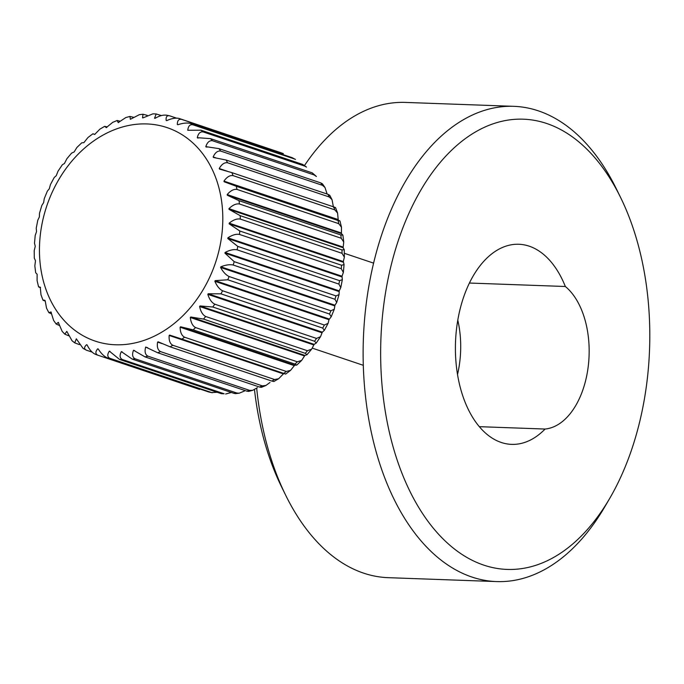 <?xml version="1.0" encoding="UTF-8"?>
<svg xmlns="http://www.w3.org/2000/svg" width="684" height="684" viewBox="0 0 684 684"><rect width="100%" height="100%" fill="white"/><g stroke="black" fill="none" stroke-linecap="round" stroke-linejoin="round"><path stroke-width="1.03" d="M256.688 388.23A237.784 141.887 92.1 0 0 285.63 495.122L281.44 486.598A225.267 134.423 -87.9 0 1 254.482 389.606M285.63 495.122A237.784 141.887 92.1 0 0 388.23 577.672L496.618 581.58A237.784 141.887 -87.9 0 1 367.069 297.472A237.784 141.887 -87.9 0 1 513.769 106.328A237.784 141.887 -87.9 0 1 616.361 188.878L620.55 197.402A225.267 134.423 92.1 0 0 486.11 126.54A225.267 134.423 92.1 0 0 384.374 300.285A225.267 134.423 92.1 0 0 449.037 544.524A225.267 134.423 92.1 0 0 609.683 498.439A225.267 134.423 92.1 0 0 646.081 388.358A225.267 134.423 92.1 0 0 620.55 197.402M609.683 498.439L604.895 506.639A237.784 141.887 -87.9 0 1 496.618 581.58M479.356 426.671L545.071 429.048A100.12 59.739 -87.9 0 1 511.615 444.369A100.12 59.739 -87.9 0 1 457.066 324.746A100.12 59.739 -87.9 0 1 518.84 244.265A100.12 59.739 -87.9 0 1 565.352 286.502A75.086 44.811 -87.9 0 1 587.924 368.779A75.086 44.811 -87.9 0 1 545.071 429.048M469.395 283.039L565.352 286.502M513.769 106.328L405.381 102.42A237.784 141.887 92.1 0 0 304.508 165.502M457.793 320.146A75.086 44.811 -87.9 0 1 457.536 374.456M166.212 115.109L169.658 115.818C166.896 115.297 165.742 116.844 166.212 120.469L166.751 120.623C171.504 118.46 175.574 117.716 178.96 118.409A125.146 98.889 108.6 0 1 181.559 119.367C178.746 118.871 177.336 120.589 177.344 124.505L177.849 124.736C182.773 123.094 186.946 122.65 190.349 123.402A125.146 98.889 108.6 0 1 192.785 124.762C189.913 124.291 188.237 126.13 187.758 130.268L200.925 130.182A125.146 98.889 108.6 0 1 203.157 131.927C200.224 131.473 198.266 133.397 197.3 137.681L210.51 138.638A125.146 98.889 108.6 0 1 212.502 140.742C209.509 140.305 207.278 142.263 205.807 146.624L218.957 148.642A125.146 98.889 108.6 0 1 220.676 151.07C217.623 150.634 215.118 152.6 213.16 156.961L213.476 157.482L226.139 160.047A125.146 98.889 108.6 0 1 227.55 162.758C224.446 162.313 221.676 164.228 219.239 168.52L219.496 169.093L231.936 172.65A125.146 98.889 108.6 0 1 233.022 175.608C229.867 175.147 226.84 176.985 223.942 181.123L224.13 181.747L236.254 186.27A125.146 98.889 108.6 0 1 237.006 189.425C233.8 188.938 230.525 190.648 227.199 194.572L227.319 195.231L239.024 200.686A125.146 98.889 108.6 0 1 239.434 203.986C236.177 203.464 232.688 205.02 228.96 208.654L229.003 209.338L240.221 215.674A125.146 98.889 108.6 0 1 240.264 219.068C236.963 218.504 233.278 219.863 229.191 223.155L229.166 223.839L239.802 230.995A125.146 98.889 108.6 0 1 239.486 234.432C236.16 233.817 232.295 234.954 227.9 237.827L227.798 238.519L237.784 246.402A125.146 98.889 108.6 0 1 237.117 249.831C233.757 249.164 229.747 250.036 225.096 252.456L224.925 253.14L234.202 261.664A125.146 98.889 108.6 0 1 233.193 265.024C229.807 264.298 225.686 264.888 220.829 266.803L220.59 267.47C223.138 272.018 225.977 275.045 229.106 276.533A125.146 98.889 108.6 0 1 227.772 279.773L215.161 280.645L214.862 281.286C216.939 286.092 219.513 289.255 222.582 290.777A125.146 98.889 108.6 0 1 220.941 293.838L208.184 293.761L207.825 294.359C209.415 299.353 211.715 302.619 214.733 304.166A125.146 98.889 108.6 0 1 212.81 307.013L200.019 305.953L199.6 306.5C200.694 311.605 202.72 314.931 205.67 316.495A125.146 98.889 108.6 0 1 203.507 319.077L190.776 317.008L190.314 317.504C190.913 322.643 192.657 326.003 195.556 327.559A125.146 98.889 108.6 0 1 193.17 329.842L180.61 326.781L180.106 327.208C180.225 332.313 181.696 335.639 184.535 337.203A125.146 98.889 108.6 0 1 181.978 339.136L169.683 335.092L169.153 335.451C168.794 340.444 170.008 343.71 172.787 345.258A125.146 98.889 108.6 0 1 170.094 346.822L158.166 341.82L157.611 342.103C156.807 346.908 157.773 350.08 160.501 351.602A125.146 98.889 108.6 0 1 157.705 352.773L145.666 347.062C144.452 351.619 145.188 354.645 147.864 356.142A125.146 98.889 108.6 0 1 145.017 356.894L133.508 350.251C131.918 354.492 132.44 357.339 135.081 358.792A125.146 98.889 108.6 0 1 132.226 359.117L121.342 351.619C119.409 355.475 119.751 358.108 122.342 359.519A125.146 98.889 108.6 0 1 120.94 359.485A125.146 98.889 108.6 0 1 119.529 359.416L109.337 351.14C107.123 354.56 107.302 356.954 109.859 358.313A125.146 98.889 108.6 0 1 107.131 357.783C103.985 356.321 101.018 353.38 98.231 348.977L97.692 348.823C95.256 351.764 95.298 353.893 97.829 355.193L95.23 354.235C92.135 352.739 89.433 349.644 87.107 344.95L86.594 344.71C83.978 347.13 83.927 348.96 86.441 350.199L83.089 348.421L76.326 338.828L74.727 342.855L79.438 344.625M273.856 381.518L271.873 381.073A125.146 98.889 -71.4 0 0 274.566 379.509L278.61 378.765L283.8 373.498C286.297 374.285 286.28 374.251 283.749 373.387A125.146 98.889 -71.4 0 0 286.314 371.455L290.58 370.352L294.701 365.188L296.771 365.085L294.949 364.093A125.146 98.889 -71.4 0 0 297.335 361.81L301.653 360.408L304.893 355.415L306.988 354.714L305.278 353.329A125.146 98.889 -71.4 0 0 307.449 350.738L311.682 349.122L314.136 344.351L316.222 343.103L314.589 341.265A125.146 98.889 -71.4 0 0 316.504 338.418L320.531 336.699L322.309 332.168L324.319 330.406L322.72 328.089A125.146 98.889 -71.4 0 0 324.361 325.028L328.106 323.327L328.978 319.684L331.184 316.795L329.551 314.024A125.146 98.889 -71.4 0 0 330.885 310.784L334.305 309.219L334.946 305.209L336.708 302.465L334.972 299.276A125.146 98.889 -71.4 0 0 335.981 295.916L339.067 294.59L339.213 290.862L340.786 287.613L338.896 284.082A125.146 98.889 -71.4 0 0 339.563 280.654L342.333 279.662L342.017 276.233L343.359 272.437L341.265 268.684A125.146 98.889 -71.4 0 0 341.581 265.247L344.069 264.631L343.317 261.553L344.36 257.167L342.043 253.319A125.146 98.889 -71.4 0 0 341.991 249.925L344.257 249.72L343.129 247.736L343.736 242.025L341.205 238.237A125.146 98.889 -71.4 0 0 340.803 234.937L342.898 235.125L341.436 233.629L341.478 227.242L338.785 223.677A125.146 98.889 -71.4 0 0 338.033 220.522C340.572 221.342 340.641 221.223 338.255 220.145L337.571 213.049L334.801 209.86A125.146 98.889 -71.4 0 0 333.707 206.901C336.229 207.791 336.195 207.996 333.612 207.5M224.121 393.77L221.308 393.668A125.146 98.889 -71.4 0 0 222.71 393.736A125.146 98.889 -71.4 0 0 224.121 393.77L122.342 359.519M72.059 340.769L66.793 331.364L64.818 334.16L68.562 335.733M64.809 334.168L62.167 331.372L58.294 322.361L56.165 324.028L59.234 325.43M147.222 115.374L143.024 114.237L142.537 117.853L143.11 117.836L152.908 113.843L156.174 113.954L154.55 118.247L155.114 118.306C159.628 115.664 163.57 114.655 166.93 115.288M133.431 117.263L129.943 116.451L130.362 119.307L139.365 114.664L143.024 114.228M120.042 121.153L117.118 120.512L118.212 122.581L125.865 117.537L129.943 116.442M118.341 122.633L118.777 122.385M107.174 126.942L104.712 126.335L106.285 127.626L112.646 122.385L117.109 120.512M106.345 127.643L106.841 127.352M94.82 134.466C92.289 133.611 92.272 133.568 94.768 134.355L99.958 129.096L104.712 126.326M62.347 164.75L64.433 163.502L66.887 158.731L71.581 153.139L74.137 151.942L76.916 147.445L81.806 142.776L83.841 142.674L87.988 137.501L92.896 133.79M38.569 286.801L37.09 280.611L37.133 274.224L35.671 272.728L34.833 265.828L35.491 260.792L34.311 258.133L34.209 250.686L35.252 246.3L34.499 243.222L35.209 235.416L36.551 231.619L36.235 228.191L37.782 220.239L39.356 216.99L39.501 213.263L41.861 205.388L43.622 202.644L44.263 198.634L47.384 191.058L49.282 188.801L50.462 184.526L54.25 177.447L56.259 175.685L58.037 171.154L62.355 164.75M42.981 300.165L40.997 294.804L40.313 287.707C37.928 286.63 38.005 286.511 40.536 287.331M44.956 300.353C42.374 299.857 42.34 300.062 44.862 300.951C42.34 300.062 42.374 299.857 44.956 300.353L44.956 300.353M56.156 324.036L53.608 320.42L50.967 311.964L48.863 312.639L46.521 308.151L45.212 300.926M48.863 312.639L51.428 313.819M51.283 312.485L51.078 312.007M58.636 322.822L58.294 322.361M212.356 392.744L208.911 392.035A125.146 98.889 -71.4 0 0 211.638 392.565L217.17 392.274M281.611 152.968L283.338 153.618A125.146 98.889 -71.4 0 0 280.739 152.66L280.808 152.686M295.479 159.44L294.565 159.013A125.146 98.889 -71.4 0 0 292.128 157.653L295.479 159.432M306.509 167.093L304.927 166.178A125.146 98.889 -71.4 0 0 302.704 164.434L306.517 167.084M312.289 172.89L316.401 176.489L314.272 174.993A125.146 98.889 -71.4 0 0 312.289 172.89L210.51 138.638M320.736 182.893L322.412 183.825L324.96 187.433L322.455 185.321A125.146 98.889 -71.4 0 0 320.736 182.893L218.957 148.642M327.14 194.034L324.96 187.433M333.364 206.782L332.048 199.702L329.329 197.009A125.146 98.889 -71.4 0 0 327.918 194.299L329.705 195.214M236.254 186.27L338.033 220.522C340.572 221.342 340.641 221.223 338.255 220.145L224.13 181.747M294.701 365.188L180.61 326.781M169.683 335.092L283.8 373.498C286.297 374.285 286.28 374.251 283.749 373.387L181.978 339.136M265.922 385.468L261.45 387.341L259.484 387.024A125.146 98.889 -71.4 0 0 262.28 385.853L265.922 385.468L270 382.459M252.704 390.325L248.625 391.41L246.796 391.145A125.146 98.889 -71.4 0 0 249.643 390.384L252.704 390.316L257.398 387.674M235.544 393.616L234.005 393.368A125.146 98.889 -71.4 0 0 236.852 393.043L239.203 393.197L244.453 391.043M225.66 394.01L231.32 392.488M227.259 171.222L219.239 168.52L219.496 169.093M215.657 157.799L213.16 156.961L213.476 157.482M207.261 147.111L205.807 146.624L206.183 147.086M198.3 138.023L197.3 137.681L197.719 138.074M161.398 115.579L156.174 113.963M92.084 352.098L86.441 350.199M199.608 389.444L97.829 355.193M107.131 357.783L208.911 392.035M211.638 392.565L109.859 358.313M119.529 359.416L221.308 393.668M132.226 359.117L234.005 393.368M236.852 393.043L135.081 358.792M145.017 356.894L246.796 391.145M249.643 390.384L147.864 356.142M157.705 352.773L259.484 387.024M262.28 385.853L160.501 351.602M170.094 346.822L271.873 381.073M274.566 379.509L172.787 345.258M286.314 371.455L184.535 337.203M193.17 329.842L294.949 364.093M297.335 361.81L195.556 327.559M203.507 319.077L305.278 353.329M307.449 350.738L205.67 316.495M212.81 307.013L314.589 341.265M316.504 338.418L214.733 304.166M220.941 293.838L322.72 328.089M324.361 325.028L222.582 290.777M227.772 279.773L329.551 314.024M330.885 310.784L229.106 276.533M233.193 265.024L334.972 299.276M335.981 295.916L234.202 261.664M237.117 249.831L338.896 284.082M339.563 280.654L237.784 246.402M239.486 234.432L341.265 268.684M341.581 265.247L239.802 230.995M240.264 219.068L342.043 253.319M341.991 249.925L240.221 215.674M239.434 203.986L341.205 238.237M340.803 234.937L239.024 200.686M237.006 189.425L338.785 223.677M233.022 175.608L334.801 209.86M333.707 206.901L231.936 172.65M227.55 162.758L329.329 197.009M327.918 194.299L226.139 160.047M220.676 151.07L322.455 185.321M212.502 140.742L314.272 174.993M203.157 131.927L304.927 166.178M302.704 164.434L200.925 130.182M192.785 124.762L294.565 159.013M292.128 157.653L190.349 123.402M181.559 119.367L283.338 153.618M280.739 152.66L178.96 118.409M169.658 115.818L176.404 118.093M294.231 365.607L180.106 327.208M283.27 373.849L169.153 335.451M162.211 343.65L157.611 342.103M147.684 347.737L145.666 347.062M134.774 350.678L133.508 350.251M122.248 351.918L121.342 351.619M110.038 351.371L109.337 351.14M98.257 349.011L97.692 348.823M87.065 344.873L86.594 344.71M146.838 123.941A112.629 88.997 -71.4 0 0 40.801 231.098A112.629 88.997 -71.4 0 0 115.408 344.77A112.629 88.997 -71.4 0 0 221.454 237.613A112.629 88.997 -71.4 0 0 146.838 123.941M97.752 355.167A125.146 98.889 108.6 0 1 95.23 354.235M304.431 355.911L190.314 317.504M304.893 355.415L190.776 317.008M313.725 344.907L199.6 306.5M314.136 344.351L200.019 305.953M321.95 332.766L207.825 294.359M322.309 332.168L208.184 293.761M328.978 319.684L214.862 281.286M329.286 319.052L215.161 280.645M334.715 305.876L220.59 267.47M334.946 305.209L220.829 266.803M339.05 291.546L224.925 253.14M339.213 290.862L225.096 252.456M341.923 276.926L227.798 238.519M342.017 276.233L227.9 237.827M343.291 262.246L229.166 223.839M343.317 261.553L229.191 223.155M343.129 247.736L229.003 209.338M343.086 247.061L228.96 208.654M341.436 233.629L227.319 195.231M341.325 232.979L227.199 194.572M338.067 219.53L223.942 181.123M312.34 348.156L363.324 365.316M72.051 340.769L74.718 342.855M329.714 195.214L332.048 199.702M335.587 207.688L337.571 213.049M339.999 221.052L341.478 227.242M342.898 235.125L343.736 242.025M344.257 249.72L344.36 257.167M344.069 264.631L343.359 272.437M342.333 279.662L340.786 287.613M339.067 294.59L336.708 302.465M334.305 309.219L331.184 316.795M328.106 323.327L324.319 330.406M320.531 336.699L316.213 343.103M311.682 349.122L306.988 354.714M301.653 360.408L296.771 365.085M290.58 370.352L285.673 374.062M278.61 378.765L273.856 381.527M239.203 393.197L235.544 393.625M344.351 253.294L373.584 263.126"/></g></svg>
